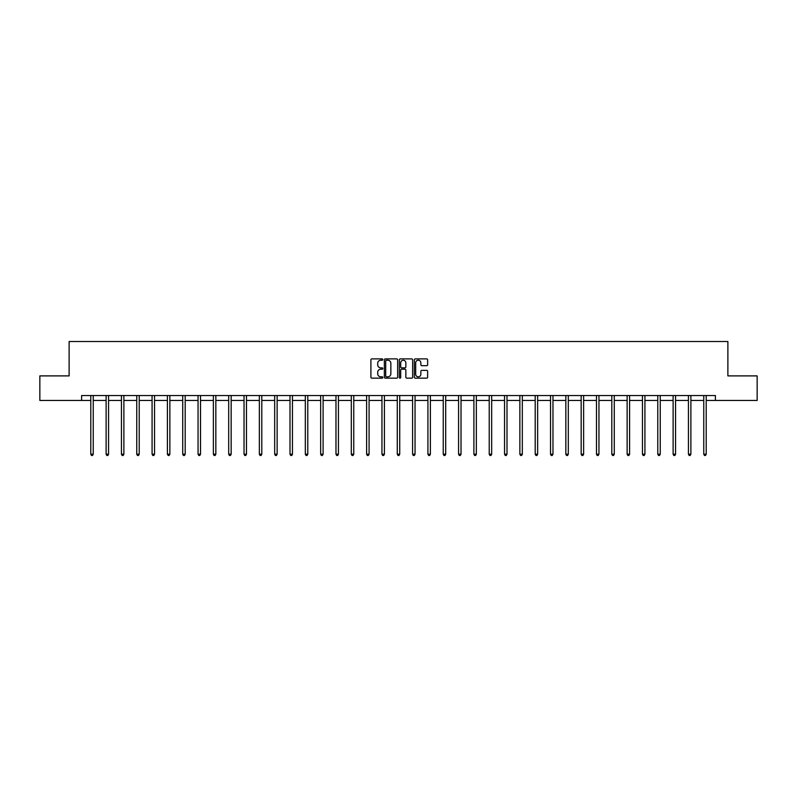<?xml version="1.0" encoding="UTF-8"?>
<svg xmlns="http://www.w3.org/2000/svg" width="797" height="797" viewBox="0 0 797 797"><rect width="100%" height="100%" fill="white"/><g stroke="black" fill="none" stroke-linecap="round" stroke-linejoin="round"><path stroke-width="1.2" d="M382.779 359.567A0.677 0.677 0 0 0 382.112 358.889L371.86 358.889A0.966 0.966 0 0 0 370.904 359.855L370.904 377.21A0.966 0.966 0 0 0 371.86 378.167L382.112 378.167A0.677 0.677 0 0 0 382.779 377.499A0.677 0.677 0 0 0 382.112 376.822L380.787 376.822A3.088 3.088 0 0 1 377.698 373.733L377.698 372.289A3.088 3.088 0 0 1 380.787 369.2L382.112 369.2A0.677 0.677 0 0 0 382.779 368.533A0.677 0.677 0 0 0 382.112 367.855L380.787 367.855A3.088 3.088 0 0 1 377.698 364.767L377.698 363.322A3.088 3.088 0 0 1 380.787 360.234L382.112 360.234A0.677 0.677 0 0 0 382.779 359.567M426.684 365.684A0.966 0.966 0 0 0 427.64 364.717L427.64 359.855A0.966 0.966 0 0 0 426.684 358.889L415.297 358.889A0.966 0.966 0 0 0 414.34 359.855L414.34 377.21A0.966 0.966 0 0 0 415.297 378.167L426.684 378.167A0.966 0.966 0 0 0 427.64 377.21L427.64 371.322A0.966 0.966 0 0 0 426.684 370.366L421.812 370.366A0.966 0.966 0 0 0 420.846 371.322L420.846 374.241A2.58 2.58 0 0 1 418.266 376.822A2.58 2.58 0 0 1 415.685 374.241L415.685 362.814A2.58 2.58 0 0 1 418.266 360.234A2.58 2.58 0 0 1 420.846 362.814L420.846 364.717A0.966 0.966 0 0 0 421.812 365.684L426.684 365.684M81.603 400.453L39.85 400.453L39.85 375.895L69.12 375.895L69.12 341.514L727.88 341.514L727.88 375.895L757.15 375.895L757.15 400.453L715.397 400.453L715.397 395.541L81.603 395.541L81.603 400.453L90.788 400.453M397.653 359.855A0.966 0.966 0 0 0 396.697 358.889L385.31 358.889A0.966 0.966 0 0 0 384.353 359.855L384.353 377.21A0.966 0.966 0 0 0 385.31 378.167L396.697 378.167A0.966 0.966 0 0 0 397.653 377.21L397.653 359.855M400.303 358.889L411.69 358.889A0.966 0.966 0 0 1 412.647 359.855L412.647 377.21A0.966 0.966 0 0 1 411.69 378.167L406.819 378.167A0.966 0.966 0 0 1 405.852 377.21L405.852 370.167A0.966 0.966 0 0 0 404.886 369.2L401.658 369.2A0.966 0.966 0 0 0 400.692 370.167L400.692 377.499A0.677 0.677 0 0 1 400.014 378.167A0.677 0.677 0 0 1 399.347 377.499L399.347 359.855A0.966 0.966 0 0 1 400.303 358.889M93.239 400.453L106.111 400.453M108.561 400.453L121.433 400.453M123.884 400.453L136.755 400.453M139.216 400.453L152.078 400.453M154.538 400.453L167.41 400.453M169.861 400.453L182.732 400.453M185.183 400.453L198.055 400.453M200.515 400.453L213.377 400.453M215.838 400.453L228.699 400.453M231.16 400.453L244.031 400.453M246.482 400.453L259.354 400.453M261.805 400.453L274.676 400.453M277.137 400.453L289.998 400.453M292.459 400.453L305.321 400.453M307.781 400.453L320.653 400.453M323.104 400.453L335.975 400.453M338.426 400.453L351.298 400.453M353.758 400.453L366.62 400.453M369.081 400.453L381.952 400.453M384.403 400.453L397.275 400.453M399.725 400.453L412.597 400.453M415.048 400.453L427.919 400.453M430.38 400.453L443.242 400.453M445.702 400.453L458.574 400.453M461.025 400.453L473.896 400.453M476.347 400.453L489.219 400.453M491.679 400.453L504.541 400.453M507.002 400.453L519.863 400.453M522.324 400.453L535.195 400.453M537.646 400.453L550.518 400.453M552.969 400.453L565.84 400.453M568.301 400.453L581.162 400.453M583.623 400.453L596.485 400.453M598.946 400.453L611.817 400.453M614.268 400.453L627.139 400.453M629.59 400.453L642.462 400.453M644.922 400.453L657.784 400.453M660.245 400.453L673.116 400.453M675.567 400.453L688.439 400.453M690.889 400.453L703.761 400.453M706.212 400.453L715.397 400.453M386.376 360.234A0.677 0.677 0 0 0 385.698 360.911L385.698 376.144A0.677 0.677 0 0 0 386.376 376.822L387.77 376.822A3.088 3.088 0 0 0 390.859 373.733L390.859 363.322A3.088 3.088 0 0 0 387.77 360.234L386.376 360.234M405.852 362.864A2.58 2.58 0 0 0 403.272 360.284A2.58 2.58 0 0 0 400.692 362.864L400.692 366.889A0.966 0.966 0 0 0 401.658 367.855L404.886 367.855A0.966 0.966 0 0 0 405.852 366.889L405.852 362.864M93.369 395.541L93.309 395.691A0.986 0.986 0 0 0 93.239 396.049L93.239 454.21L90.788 454.21L90.788 396.049A0.986 0.986 0 0 0 90.709 395.691L90.659 395.541M93.239 454.21L92.502 455.486L91.525 455.486L90.788 454.21M108.691 395.541L108.631 395.691A0.986 0.986 0 0 0 108.561 396.049L108.561 454.21L106.111 454.21L106.111 396.049A0.986 0.986 0 0 0 106.041 395.691L105.981 395.541M108.561 454.21L107.824 455.486L106.848 455.486L106.111 454.21M124.013 395.541L123.963 395.691A0.986 0.986 0 0 0 123.884 396.049L123.884 454.21L121.433 454.21L121.433 396.049A0.986 0.986 0 0 0 121.363 395.691L121.303 395.541M123.884 454.21L123.156 455.486L122.17 455.486L121.433 454.21M139.345 395.541L139.286 395.691A0.986 0.986 0 0 0 139.216 396.049L139.216 454.21L136.755 454.21L136.755 396.049A0.986 0.986 0 0 0 136.685 395.691L136.626 395.541M139.216 454.21L138.479 455.486L137.492 455.486L136.755 454.21M154.668 395.541L154.608 395.691A0.986 0.986 0 0 0 154.538 396.049L154.538 454.21L152.078 454.21L152.078 396.049A0.986 0.986 0 0 0 152.008 395.691L151.948 395.541M154.538 454.21L153.801 455.486L152.815 455.486L152.078 454.21M169.99 395.541L169.93 395.691A0.986 0.986 0 0 0 169.861 396.049L169.861 454.21L167.41 454.21L167.41 396.049A0.986 0.986 0 0 0 167.33 395.691L167.28 395.541M169.861 454.21L169.123 455.486L168.147 455.486L167.41 454.21M185.312 395.541L185.253 395.691A0.986 0.986 0 0 0 185.183 396.049L185.183 454.21L182.732 454.21L182.732 396.049A0.986 0.986 0 0 0 182.662 395.691L182.603 395.541M185.183 454.21L184.446 455.486L183.469 455.486L182.732 454.21M200.635 395.541L200.585 395.691A0.986 0.986 0 0 0 200.515 396.049L200.515 454.21L198.055 454.21L198.055 396.049A0.986 0.986 0 0 0 197.985 395.691L197.925 395.541M200.515 454.21L199.778 455.486L198.792 455.486L198.055 454.21M215.967 395.541L215.907 395.691A0.986 0.986 0 0 0 215.838 396.049L215.838 454.21L213.377 454.21L213.377 396.049A0.986 0.986 0 0 0 213.307 395.691L213.247 395.541M215.838 454.21L215.1 455.486L214.114 455.486L213.377 454.21M231.289 395.541L231.23 395.691A0.986 0.986 0 0 0 231.16 396.049L231.16 454.21L228.699 454.21L228.699 396.049A0.986 0.986 0 0 0 228.629 395.691L228.58 395.541M231.16 454.21L230.423 455.486L229.436 455.486L228.699 454.21M246.612 395.541L246.552 395.691A0.986 0.986 0 0 0 246.482 396.049L246.482 454.21L244.031 454.21L244.031 396.049A0.986 0.986 0 0 0 243.962 395.691L243.902 395.541M246.482 454.21L245.745 455.486L244.769 455.486L244.031 454.21M261.934 395.541L261.884 395.691A0.986 0.986 0 0 0 261.805 396.049L261.805 454.21L259.354 454.21L259.354 396.049A0.986 0.986 0 0 0 259.284 395.691L259.224 395.541M261.805 454.21L261.067 455.486L260.091 455.486L259.354 454.21M277.266 395.541L277.207 395.691A0.986 0.986 0 0 0 277.137 396.049L277.137 454.21L274.676 454.21L274.676 396.049A0.986 0.986 0 0 0 274.606 395.691L274.547 395.541M277.137 454.21L276.4 455.486L275.413 455.486L274.676 454.21M292.589 395.541L292.529 395.691A0.986 0.986 0 0 0 292.459 396.049L292.459 454.21L289.998 454.21L289.998 396.049A0.986 0.986 0 0 0 289.929 395.691L289.869 395.541M292.459 454.21L291.722 455.486L290.736 455.486L289.998 454.21M307.911 395.541L307.851 395.691A0.986 0.986 0 0 0 307.781 396.049L307.781 454.21L305.321 454.21L305.321 396.049A0.986 0.986 0 0 0 305.251 395.691L305.201 395.541M307.781 454.21L307.044 455.486L306.058 455.486L305.321 454.21M323.233 395.541L323.174 395.691A0.986 0.986 0 0 0 323.104 396.049L323.104 454.21L320.653 454.21L320.653 396.049A0.986 0.986 0 0 0 320.583 395.691L320.524 395.541M323.104 454.21L322.367 455.486L321.39 455.486L320.653 454.21M338.556 395.541L338.506 395.691A0.986 0.986 0 0 0 338.426 396.049L338.426 454.21L335.975 454.21L335.975 396.049A0.986 0.986 0 0 0 335.906 395.691L335.846 395.541M338.426 454.21L337.689 455.486L336.713 455.486L335.975 454.21M353.888 395.541L353.828 395.691A0.986 0.986 0 0 0 353.758 396.049L353.758 454.21L351.298 454.21L351.298 396.049A0.986 0.986 0 0 0 351.228 395.691L351.168 395.541M353.758 454.21L353.021 455.486L352.035 455.486L351.298 454.21M369.21 395.541L369.15 395.691A0.986 0.986 0 0 0 369.081 396.049L369.081 454.21L366.62 454.21L366.62 396.049A0.986 0.986 0 0 0 366.55 395.691L366.49 395.541M369.081 454.21L368.344 455.486L367.357 455.486L366.62 454.21M384.533 395.541L384.473 395.691A0.986 0.986 0 0 0 384.403 396.049L384.403 454.21L381.952 454.21L381.952 396.049A0.986 0.986 0 0 0 381.873 395.691L381.823 395.541M384.403 454.21L383.666 455.486L382.68 455.486L381.952 454.21M399.855 395.541L399.795 395.691A0.986 0.986 0 0 0 399.725 396.049L399.725 454.21L397.275 454.21L397.275 396.049A0.986 0.986 0 0 0 397.205 395.691L397.145 395.541M399.725 454.21L398.988 455.486L398.012 455.486L397.275 454.21M415.177 395.541L415.127 395.691A0.986 0.986 0 0 0 415.048 396.049L415.048 454.21L412.597 454.21L412.597 396.049A0.986 0.986 0 0 0 412.527 395.691L412.467 395.541M415.048 454.21L414.32 455.486L413.334 455.486L412.597 454.21M430.51 395.541L430.45 395.691A0.986 0.986 0 0 0 430.38 396.049L430.38 454.21L427.919 454.21L427.919 396.049A0.986 0.986 0 0 0 427.85 395.691L427.79 395.541M430.38 454.21L429.643 455.486L428.656 455.486L427.919 454.21M445.832 395.541L445.772 395.691A0.986 0.986 0 0 0 445.702 396.049L445.702 454.21L443.242 454.21L443.242 396.049A0.986 0.986 0 0 0 443.172 395.691L443.112 395.541M445.702 454.21L444.965 455.486L443.979 455.486L443.242 454.21M461.154 395.541L461.094 395.691A0.986 0.986 0 0 0 461.025 396.049L461.025 454.21L458.574 454.21L458.574 396.049A0.986 0.986 0 0 0 458.494 395.691L458.444 395.541M461.025 454.21L460.287 455.486L459.311 455.486L458.574 454.21M476.476 395.541L476.417 395.691A0.986 0.986 0 0 0 476.347 396.049L476.347 454.21L473.896 454.21L473.896 396.049A0.986 0.986 0 0 0 473.826 395.691L473.767 395.541M476.347 454.21L475.61 455.486L474.633 455.486L473.896 454.21M491.799 395.541L491.749 395.691A0.986 0.986 0 0 0 491.679 396.049L491.679 454.21L489.219 454.21L489.219 396.049A0.986 0.986 0 0 0 489.149 395.691L489.089 395.541M491.679 454.21L490.942 455.486L489.956 455.486L489.219 454.21M507.131 395.541L507.071 395.691A0.986 0.986 0 0 0 507.002 396.049L507.002 454.21L504.541 454.21L504.541 396.049A0.986 0.986 0 0 0 504.471 395.691L504.411 395.541M507.002 454.21L506.264 455.486L505.278 455.486L504.541 454.21M522.453 395.541L522.394 395.691A0.986 0.986 0 0 0 522.324 396.049L522.324 454.21L519.863 454.21L519.863 396.049A0.986 0.986 0 0 0 519.793 395.691L519.734 395.541M522.324 454.21L521.587 455.486L520.6 455.486L519.863 454.21M537.776 395.541L537.716 395.691A0.986 0.986 0 0 0 537.646 396.049L537.646 454.21L535.195 454.21L535.195 396.049A0.986 0.986 0 0 0 535.116 395.691L535.066 395.541M537.646 454.21L536.909 455.486L535.933 455.486L535.195 454.21M553.098 395.541L553.038 395.691A0.986 0.986 0 0 0 552.969 396.049L552.969 454.21L550.518 454.21L550.518 396.049A0.986 0.986 0 0 0 550.448 395.691L550.388 395.541M552.969 454.21L552.231 455.486L551.255 455.486L550.518 454.21M568.42 395.541L568.371 395.691A0.986 0.986 0 0 0 568.301 396.049L568.301 454.21L565.84 454.21L565.84 396.049A0.986 0.986 0 0 0 565.77 395.691L565.711 395.541M568.301 454.21L567.564 455.486L566.577 455.486L565.84 454.21M583.753 395.541L583.693 395.691A0.986 0.986 0 0 0 583.623 396.049L583.623 454.21L581.162 454.21L581.162 396.049A0.986 0.986 0 0 0 581.093 395.691L581.033 395.541M583.623 454.21L582.886 455.486L581.9 455.486L581.162 454.21M599.075 395.541L599.015 395.691A0.986 0.986 0 0 0 598.946 396.049L598.946 454.21L596.485 454.21L596.485 396.049A0.986 0.986 0 0 0 596.415 395.691L596.365 395.541M598.946 454.21L598.208 455.486L597.222 455.486L596.485 454.21M614.397 395.541L614.338 395.691A0.986 0.986 0 0 0 614.268 396.049L614.268 454.21L611.817 454.21L611.817 396.049A0.986 0.986 0 0 0 611.747 395.691L611.688 395.541M614.268 454.21L613.531 455.486L612.554 455.486L611.817 454.21M629.72 395.541L629.67 395.691A0.986 0.986 0 0 0 629.59 396.049L629.59 454.21L627.139 454.21L627.139 396.049A0.986 0.986 0 0 0 627.07 395.691L627.01 395.541M629.59 454.21L628.853 455.486L627.877 455.486L627.139 454.21M645.052 395.541L644.992 395.691A0.986 0.986 0 0 0 644.922 396.049L644.922 454.21L642.462 454.21L642.462 396.049A0.986 0.986 0 0 0 642.392 395.691L642.332 395.541M644.922 454.21L644.185 455.486L643.199 455.486L642.462 454.21M660.374 395.541L660.314 395.691A0.986 0.986 0 0 0 660.245 396.049L660.245 454.21L657.784 454.21L657.784 396.049A0.986 0.986 0 0 0 657.714 395.691L657.655 395.541M660.245 454.21L659.508 455.486L658.521 455.486L657.784 454.21M675.697 395.541L675.637 395.691A0.986 0.986 0 0 0 675.567 396.049L675.567 454.21L673.116 454.21L673.116 396.049A0.986 0.986 0 0 0 673.037 395.691L672.987 395.541M675.567 454.21L674.83 455.486L673.844 455.486L673.116 454.21M691.019 395.541L690.959 395.691A0.986 0.986 0 0 0 690.889 396.049L690.889 454.21L688.439 454.21L688.439 396.049A0.986 0.986 0 0 0 688.369 395.691L688.309 395.541M690.889 454.21L690.152 455.486L689.176 455.486L688.439 454.21M706.341 395.541L706.291 395.691A0.986 0.986 0 0 0 706.212 396.049L706.212 454.21L703.761 454.21L703.761 396.049A0.986 0.986 0 0 0 703.691 395.691L703.631 395.541M706.212 454.21L705.475 455.486L704.498 455.486L703.761 454.21"/></g></svg>

